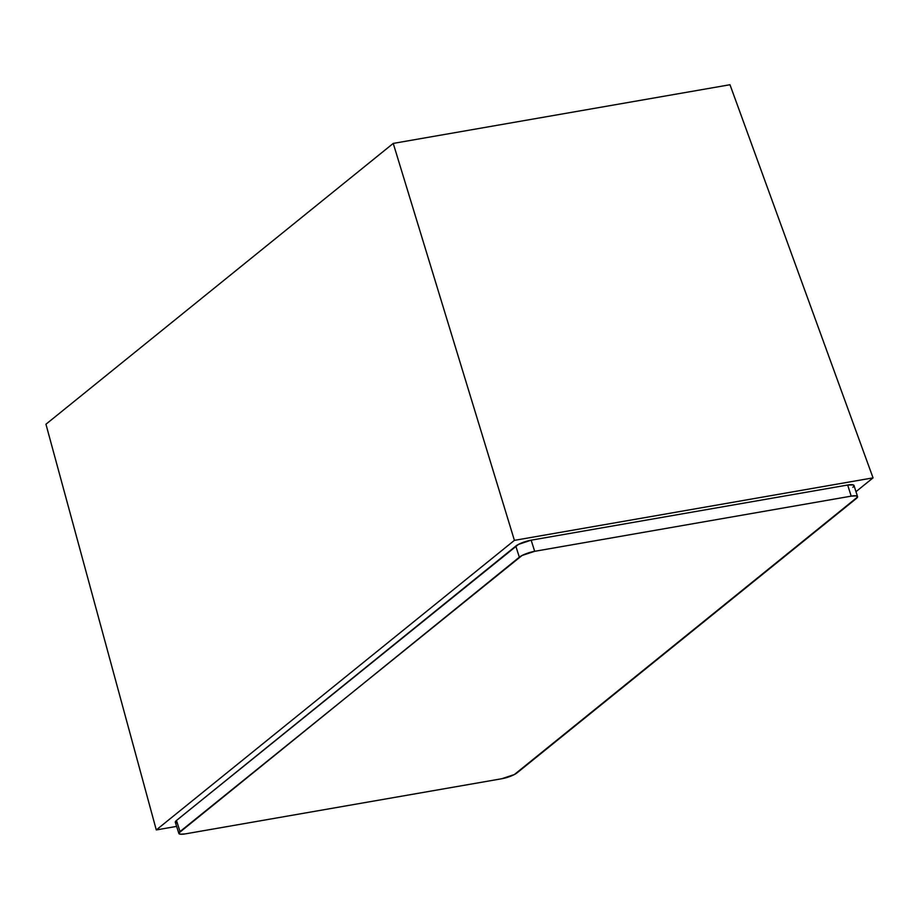 <?xml version="1.0" encoding="UTF-8"?>
<svg xmlns="http://www.w3.org/2000/svg" width="919" height="919" viewBox="0 0 919 919"><rect width="100%" height="100%" fill="white"/><g stroke="black" fill="none" stroke-linecap="round" stroke-linejoin="round"><path stroke-width="1.38" d="M156.287 829.937L176.62 826.388L156.287 829.937L45.95 424.233L156.287 829.937L514.41 540.361L156.287 829.937M855.98 491.665L873.05 477.857L514.41 540.361L393.24 143.41L45.95 424.233L393.24 143.41L514.41 540.361L873.05 477.857L729.985 84.732L393.24 143.41L729.985 84.732L873.05 477.857L855.98 491.665M852.866 487.346L854.027 485.91L853.441 484.956L847.663 485.025L531.159 540.177L518.523 544.37L176.482 820.46L175.391 822.436L176.827 823.079M178.849 833.418L175.322 822.287A11.993 2.757 162.4 0 1 176.482 820.46L180.009 831.58A11.993 2.757 -17.6 0 0 178.849 833.418A11.993 2.757 -17.6 0 0 185.201 833.901L501.717 778.749L514.341 774.556L857.553 497.03L856.048 495.846L851.201 496.145L534.686 551.308L531.159 540.177L847.663 485.025L851.201 496.145L534.686 551.308L522.049 555.49L180.009 831.58L176.482 820.46L515.8 546.081L519.327 557.201L178.849 833.016L180.354 834.199L185.201 833.901L501.717 778.749A11.993 2.757 -17.6 0 0 517.075 772.845L856.393 498.466A11.993 2.757 -17.6 0 0 857.553 496.628L854.015 485.508A11.993 2.757 162.4 0 0 847.663 485.025L851.201 496.145A11.993 2.757 -17.6 0 1 857.553 496.628M534.686 551.308L531.159 540.177A11.993 2.757 162.4 0 0 515.8 546.081L519.327 557.201A11.993 2.757 -17.6 0 1 534.686 551.308"/></g></svg>
